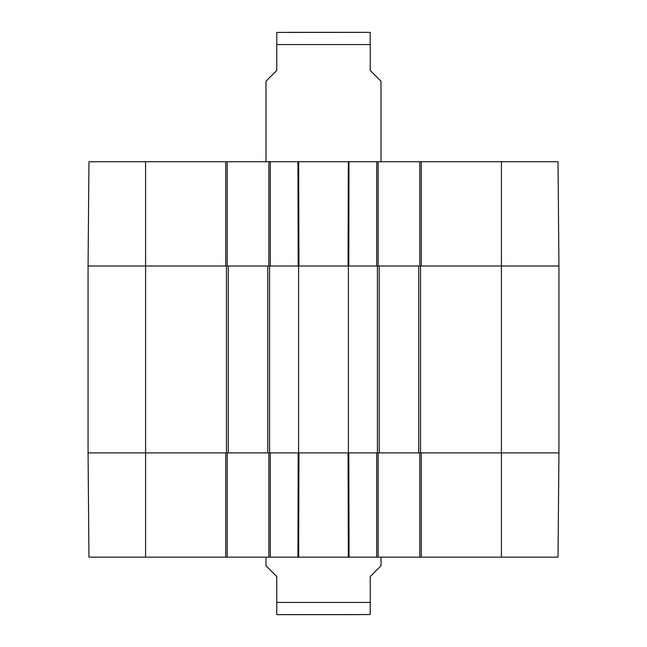 <?xml version="1.0" encoding="UTF-8"?>
<svg xmlns="http://www.w3.org/2000/svg" width="647" height="647" viewBox="0 0 647 647"><rect width="100%" height="100%" fill="white"/><g stroke="black" fill="none" stroke-linecap="round" stroke-linejoin="round"><path stroke-width="0.97" d="M501.425 161.75L501.425 265.99L558.935 265.99L558.029 161.75L421.27 161.75L421.27 265.99L501.425 265.99L501.425 452.9L558.935 452.9L421.27 452.9L421.27 557.14L558.029 557.14L558.935 452.9L558.935 265.99L418.755 265.99L418.755 452.9L501.425 452.9L501.425 557.14M418.755 452.9L379.215 452.9L379.215 265.99L348.401 265.99L348.401 452.9L379.215 452.9M348.401 452.9L298.599 452.9L298.599 265.99L267.785 265.99L267.785 452.9L298.599 452.9M267.785 452.9L228.245 452.9L228.245 265.99L88.065 265.99L88.065 452.9L228.245 452.9M228.245 265.99L267.785 265.99M298.599 265.99L348.401 265.99M379.215 265.99L418.755 265.99M358.64 614.65L278.21 614.65L370.23 614.569L370.23 576.55L381.01 565.769L381.01 557.14M265.99 557.14L265.99 565.769L276.77 576.55L276.77 614.569L278.21 614.65M288.36 32.35L358.64 32.35M381.01 161.75L381.01 81.231L370.23 70.45L370.23 32.431L368.79 32.35L276.77 32.431L276.77 70.45L265.99 81.231L265.99 161.75M419.83 452.9L419.83 557.14L421.27 557.14M419.83 557.14L378.139 557.14L378.139 452.9M268.861 452.9L268.861 557.14L378.139 557.14M268.861 557.14L227.17 557.14L227.17 452.9M225.73 557.14L225.73 452.9L88.065 452.9L88.971 557.14L227.17 557.14M376.7 557.14L376.7 452.9L348.814 452.9L349.073 557.14L348.321 557.14L348.062 452.9L298.938 452.9L298.679 557.14L297.927 557.14L298.186 452.9L270.3 452.9L270.3 557.14M378.139 265.99L378.139 161.75L268.861 161.75L268.861 265.99M378.139 161.75L419.83 161.75L419.83 265.99M421.27 161.75L419.83 161.75M145.575 161.75L88.971 161.75L88.065 265.99L225.73 265.99L225.73 161.75L145.575 161.75L145.575 557.14M227.17 265.99L227.17 161.75L225.73 161.75M227.17 161.75L268.861 161.75M270.3 161.75L270.3 265.99L298.186 265.99L297.927 161.75L298.679 161.75L298.938 265.99L348.062 265.99L348.321 161.75M348.959 161.75L348.814 265.99L376.7 265.99L376.7 161.75M269.581 452.9L269.581 265.99M226.45 265.99L226.45 452.9M377.419 265.99L377.419 452.9M420.55 452.9L420.55 265.99M276.77 602.43L370.23 602.43M370.23 44.57L276.77 44.57"/></g></svg>
